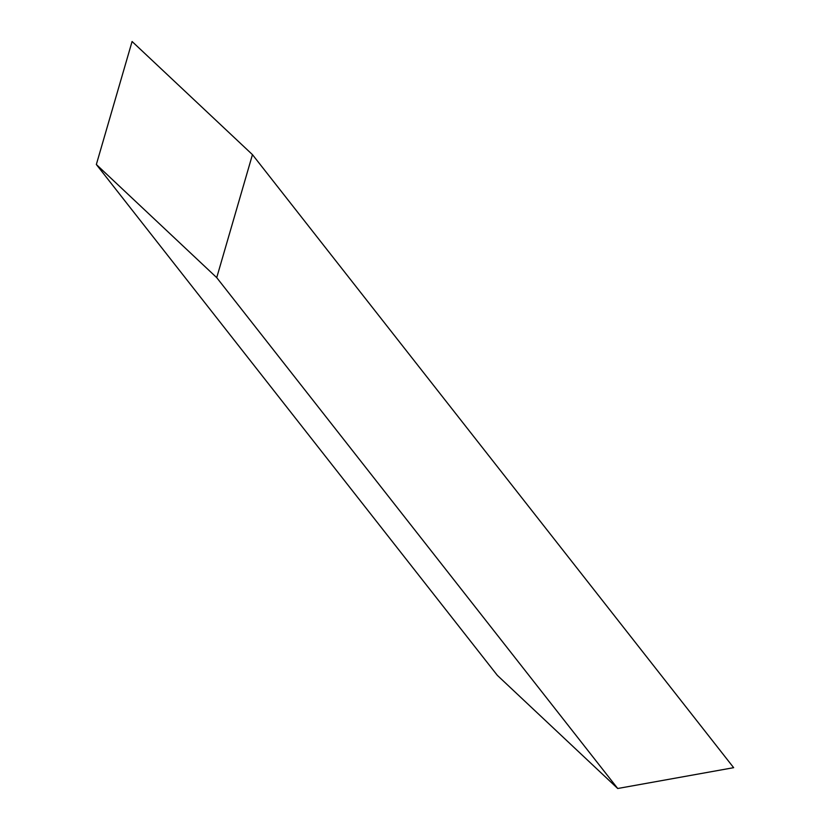 <?xml version="1.0" encoding="UTF-8"?>
<svg xmlns="http://www.w3.org/2000/svg" width="830" height="830" viewBox="0 0 830 830"><rect width="100%" height="100%" fill="white"/><g stroke="black" fill="none" stroke-linecap="round" stroke-linejoin="round"><path stroke-width="1.25" d="M733.658 767.677L252.455 154.639L216.723 277.635L617.717 788.5L733.658 767.677L617.717 788.5L497.346 675.361L96.342 164.496L132.084 41.5L252.455 154.639L733.658 767.677M132.084 41.5L96.342 164.496L216.723 277.635L252.455 154.639L132.084 41.5M216.723 277.635L96.342 164.496L497.346 675.361L617.717 788.5L216.723 277.635"/></g></svg>
